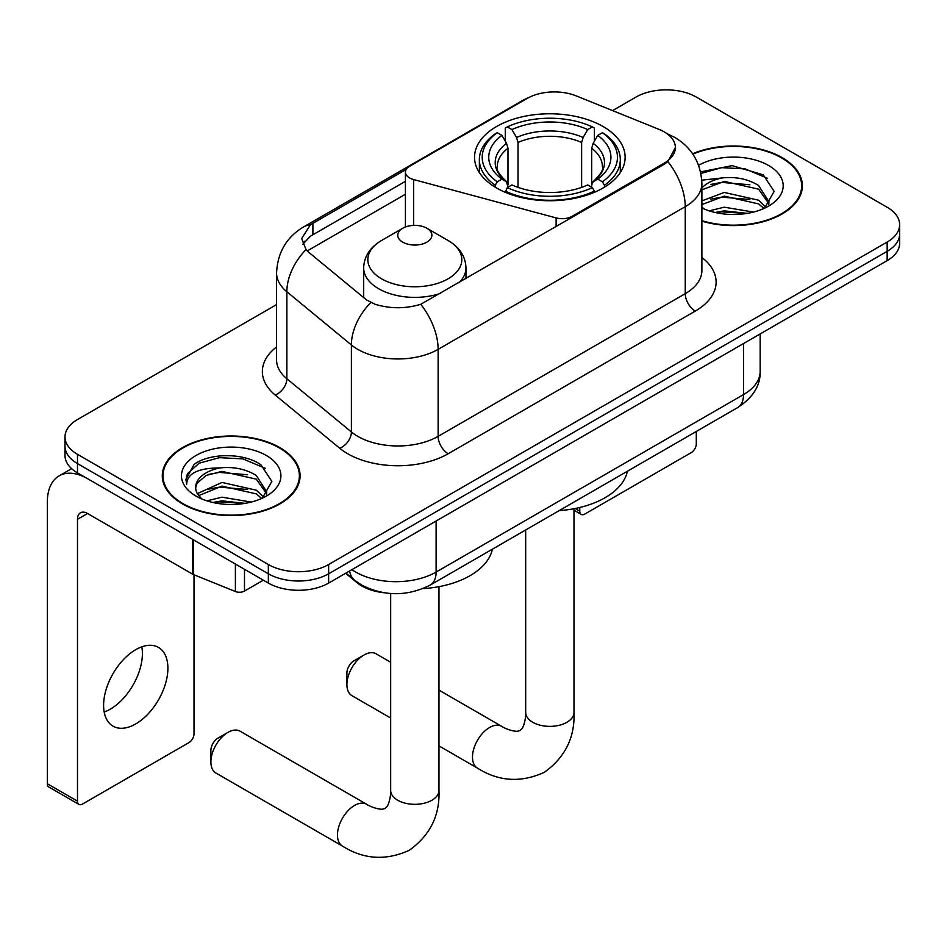 <?xml version="1.0" encoding="UTF-8"?>
<svg xmlns="http://www.w3.org/2000/svg" width="947" height="947" viewBox="0 0 947 947"><rect width="100%" height="100%" fill="white"/><g stroke="black" fill="none" stroke-linecap="round" stroke-linejoin="round"><path stroke-width="1.42" d="M572.177 217.419L572.177 216.283A14.205 8.203 180 0 1 556.126 217.917L413.626 179.551A14.205 8.203 180 0 1 409.578 177.918A14.205 8.203 180 0 1 405.423 172.117A14.205 8.203 180 0 1 409.578 166.317L527.183 98.417A38.354 22.148 0 0 1 576.309 95.931L659.029 129.372A38.354 22.148 0 0 1 664.155 131.858A38.354 22.148 0 0 1 675.389 147.519L667.872 161.617L664.155 164.316L420.752 304.295C405.541 308.876 390.342 308.876 375.142 304.295L366.525 299.939L308.604 252.174L306.023 249.558L301.667 238.502L310.427 224.759L406.227 169.395M603.073 126.519A75.298 43.467 0 0 0 521.016 117.097A75.298 43.467 0 0 0 474.542 157.261A75.298 43.467 0 0 0 496.595 188.003A75.298 43.467 0 0 0 578.653 197.426A75.298 43.467 0 0 0 625.127 157.261A75.298 43.467 0 0 0 603.073 126.519M572.177 216.283L664.155 163.18A38.354 22.148 0 0 0 675.389 147.519M383.985 592.751A42.615 24.61 180 0 1 357.019 582.689L345.608 573.278M701.893 221.16A68.906 39.786 0 0 0 802.369 185.801A68.906 39.786 0 0 0 782.186 157.664A68.906 39.786 0 0 0 692.624 153.757M279.91 447.659A68.906 39.786 0 0 0 204.812 439.029A68.906 39.786 0 0 0 162.28 475.785A68.906 39.786 0 0 0 182.463 503.911A68.906 39.786 0 0 0 257.548 512.54A68.906 39.786 0 0 0 300.092 475.785A68.906 39.786 0 0 0 279.91 447.659M162.991 479.371A68.906 39.786 0 0 0 162.754 480.425M276.571 304.591L77.488 419.533A42.615 24.61 0 0 0 65 436.934L65 455.483A42.615 24.61 0 0 0 77.488 472.884L268.356 583.08L268.356 573.799A42.615 24.61 0 0 0 328.633 573.799L887.161 251.334A42.615 24.61 0 0 0 899.65 233.933A42.615 24.61 0 0 1 887.161 251.334L328.633 573.799A42.615 24.61 0 0 1 268.356 573.799L77.488 463.604L268.356 573.799L268.356 564.519A42.615 24.61 0 0 0 328.633 564.519L887.161 242.053A42.615 24.61 0 0 0 899.65 224.652A42.615 24.61 0 0 0 887.161 207.251L696.294 97.056A42.615 24.61 0 0 0 636.029 97.056L612.579 110.598M65 446.203A42.615 24.61 0 0 0 77.488 463.604A42.615 24.61 0 0 1 65 446.203M302.839 244.219L310.427 236.194L405.423 181.327M65 436.934A42.615 24.61 0 0 0 77.488 454.323L268.356 564.519M299.619 480.425A68.906 39.786 0 0 0 299.382 479.371M801.896 190.442A68.906 39.786 0 0 0 801.659 189.376M268.356 583.08A42.615 24.61 0 0 0 328.633 583.08L887.161 260.614A42.615 24.61 0 0 0 899.65 243.213L899.65 224.652M701.893 220.687A68.196 39.372 0 0 0 801.659 185.801A68.196 39.372 0 0 0 781.689 157.96A68.196 39.372 0 0 0 692.896 154.16M709.22 210.861L724.277 207.18L753.469 212.081M715.115 212.471L724.277 210.861L747.349 213.359M701.893 200.894L724.277 192.442L758.583 200.208L765.886 207.18M701.893 204.576L724.277 196.136L758.583 203.889L763.98 208.458M701.786 180.179L722.301 177.929A35.513 20.503 0 0 0 701.893 188.003M722.301 177.929C735.926 176.497 748.023 179.019 758.583 185.482L768.988 201.841L768.739 204.54M701.893 189.838L724.277 181.398L758.583 189.163L768.869 203.676M701.893 206.931L703.917 208.885M701.893 207.973A49.729 28.706 0 0 0 768.633 206.091A49.729 28.706 0 0 0 768.633 165.5A49.729 28.706 0 0 0 698.626 165.311M764.572 208.198L774.137 191.377L763.235 174.84L732.138 165.642L700.591 171.892M700.922 173.467L721.744 167.666L745.182 168.897L767.615 178.356M710.759 184.44L721.744 182.392L749.87 184.772M710.759 199.166L721.744 197.13L749.87 199.509M716.062 212.684L721.744 211.856L746.816 213.454M575.137 508.492L579.765 511.167A7.103 4.096 120 0 0 581.245 514.422A7.103 4.096 120 0 0 584.796 514.067L691.274 452.595A7.103 4.096 120 0 0 696.294 443.894L696.294 431.465M579.765 511.167L579.765 507.485M182.972 503.626A68.196 39.372 0 0 0 257.276 512.161A68.196 39.372 0 0 0 299.382 475.785A68.196 39.372 0 0 0 279.401 447.943A68.196 39.372 0 0 0 205.085 439.408A68.196 39.372 0 0 0 162.991 475.785A68.196 39.372 0 0 0 182.972 503.626M206.931 500.845L221.989 497.175L251.192 502.064M212.826 502.466L221.989 500.856L245.06 503.354M197.355 493.636L221.989 482.437L256.306 490.203L263.609 497.163M198.586 495.66L221.989 486.119L256.306 493.884L261.703 498.453M262.295 498.181L271.86 481.372L260.946 464.835C243.616 452.406 209.263 452.986 194.088 464.421L185.896 479.419L186.677 484.237C187.139 473.429 198.243 467.996 220.012 467.925A35.513 20.503 0 0 0 195.674 487.385A35.513 20.503 0 0 0 197.39 493.707L201.628 498.88M220.012 467.925C233.637 466.492 245.735 469.014 256.306 475.465L266.699 491.836L266.45 494.535M195.674 487.788L196.881 483.432L206.067 475.465L221.989 471.393L256.306 479.146L266.592 493.671M266.344 455.483A49.729 28.706 0 0 0 196.029 455.483A49.729 28.706 0 0 0 196.029 496.086A49.729 28.706 0 0 0 266.344 496.086A49.729 28.706 0 0 0 266.344 455.483M185.908 479.75L187.447 473.689L199.166 463.19L219.467 457.661L242.905 458.881L265.338 468.339M208.482 474.423L219.467 472.387L247.581 474.767M208.482 489.161L219.467 487.125L247.581 489.492M213.773 502.679L219.467 501.851L244.527 503.437M346.91 684.586L346.91 672.986A9.944 5.741 -60 0 1 353.941 660.805L363.991 655.004A24.148 13.945 120 0 0 346.91 684.586A24.148 13.945 120 0 0 351.917 695.643L390.673 718.015M495.234 187.198L495.234 185.304L497.258 181.812A67.628 39.04 0 0 1 497.258 132.71L501.91 135.385A61.093 35.264 0 0 0 501.91 179.125L506.503 181.741L507.983 187.222M507.983 184.985L507.983 148.265L506.503 143.305L501.91 135.385M505.284 141.21L505.284 128.058L507.308 126.91A67.628 39.04 0 0 1 592.36 126.91L587.72 129.585A61.093 35.264 0 0 0 511.948 129.585L516.541 137.504L518.033 142.464L518.033 187.376M581.636 187.376L581.636 142.464L583.127 137.504L587.72 129.585M559.227 510.599A78.139 45.113 0 0 0 627.399 471.239M505.284 191.105A70.469 40.685 0 0 0 594.385 191.105L592.36 187.613A67.628 39.04 0 0 1 507.308 187.613L505.284 192.3M594.385 192.3L594.385 191.105M497.258 132.71L495.234 133.858A70.469 40.685 0 0 0 479.371 159.581A70.469 40.685 0 0 0 495.234 185.304M592.36 126.91L594.385 128.058L594.385 141.21M507.308 187.613L511.948 184.925A61.093 35.264 0 0 0 587.72 184.925L592.36 187.613M501.91 179.125L497.258 181.812M511.948 129.585L507.308 126.91M506.503 143.305A54.642 31.547 0 0 0 506.503 181.741L506.752 181.907C498.998 174.402 495.826 169.312 497.27 166.625A52.57 30.351 0 0 1 507.983 148.265M604.435 185.304A70.469 40.685 0 0 0 620.297 159.581A70.469 40.685 0 0 0 604.435 133.858L602.41 132.71A67.628 39.04 0 0 1 602.41 181.812L604.435 185.304L604.435 187.198M602.41 181.812L597.758 179.125A61.093 35.264 0 0 0 597.758 135.385L602.41 132.71M597.758 135.385L593.165 143.305L591.686 148.265L591.686 184.985L593.165 181.741L597.758 179.125M591.686 148.265A52.57 30.351 0 0 1 602.399 166.625C603.831 169.324 600.67 174.414 592.917 181.907L593.165 181.741A54.642 31.547 0 0 0 593.165 143.305M591.686 187.222L591.686 184.985M390.673 662.249L376.066 653.809A24.148 13.945 120 0 0 363.991 655.004L353.941 660.805M210.897 761.956L210.897 750.355A9.944 5.741 -60 0 1 217.928 738.175L227.967 732.374A24.148 13.945 120 0 0 210.897 761.956A24.148 13.945 120 0 0 215.892 773.012L342.471 846.085A24.148 13.945 -60 0 1 338.766 826.743A24.148 13.945 -60 0 1 354.545 805.459A24.148 13.945 -60 0 1 366.619 804.263C367.969 805.459 377.226 809.649 382.552 809.188L385.086 808.478L386.98 806.643C390.034 802.263 391.04 792.142 390.673 790.378A24.148 13.945 180 0 0 397.74 800.239A24.148 13.945 180 0 0 431.903 800.239A24.148 13.945 180 0 0 438.97 790.378C440 815.367 430.092 835.349 409.246 850.311C385.867 860.894 363.612 859.485 342.471 846.085M458.928 282.81A51.15 29.523 0 0 0 465.96 267.859C465.581 256.471 459.615 247.345 448.038 240.467L426.872 228.251A17.046 9.837 0 0 0 402.771 228.251A17.046 9.837 0 0 0 402.771 242.172A17.046 9.837 0 0 0 426.872 242.172A17.046 9.837 0 0 0 426.872 228.251L448.038 240.467A46.983 27.12 0 0 1 448.038 278.832A46.983 27.12 0 0 1 381.594 278.832A46.983 27.12 0 0 1 381.594 240.467C370.028 247.345 364.05 256.471 363.672 267.859A51.15 29.523 0 0 0 378.658 288.728A51.15 29.523 0 0 0 440.722 293.321M422.918 588.632A78.139 45.113 0 0 0 492.393 549.189M366.619 804.263L240.041 731.179A24.148 13.945 120 0 0 227.967 732.374L217.928 738.175M141.825 646.837A45.456 26.244 -60 0 1 110.254 709.185A45.456 26.244 -60 0 1 104.182 712.026M135.752 723.91A45.456 26.244 120 0 0 165.453 683.841A45.456 26.244 120 0 0 158.48 647.417A45.456 26.244 120 0 0 135.752 649.666A45.456 26.244 120 0 0 106.052 689.724A45.456 26.244 120 0 0 113.024 726.16A45.456 26.244 120 0 0 135.752 723.91M244.492 569.313L244.492 591.058L263.337 580.18M192.572 539.328L87.538 478.685A56.832 32.814 -120 0 0 59.116 475.868A56.832 32.814 -120 0 0 47.35 501.886L47.35 783.761L77.488 801.162L77.488 519.287A14.205 8.203 60 0 1 80.424 512.789A14.205 8.203 60 0 1 87.538 513.487L192.572 574.131L192.572 539.328A7.103 4.096 0 0 0 193.519 539.79M77.488 801.162A7.103 4.096 120 0 0 78.956 804.417L48.818 787.016A7.103 4.096 -60 0 1 47.35 783.761M78.956 804.417A7.103 4.096 120 0 0 82.507 804.062L188.998 742.578A7.103 4.096 120 0 0 194.017 733.878L194.017 574.793M244.492 591.058A7.103 4.096 180 0 1 235.401 591.52L193.519 574.592A7.103 4.096 180 0 1 192.572 574.131M664.155 163.18L664.155 164.316M357.019 582.085L357.019 582.689M556.126 226.688L556.126 217.917M413.626 225.386L413.626 179.551M701.893 257.466A71.037 41.005 180 0 1 695.299 311.078L448.168 453.743A14.205 8.203 60 0 1 438.13 436.354L685.249 293.677A56.832 32.814 0 0 0 701.893 270.475L701.893 183.469A56.832 32.814 180 0 1 685.249 206.671A49.729 28.706 -120 0 0 667.872 161.617M448.168 453.743A71.037 41.005 180 0 1 347.715 453.743A71.037 41.005 180 0 1 339.76 448.274L275.222 395.053A71.037 41.005 180 0 1 276.571 346.922M357.765 436.354A56.832 32.814 0 0 0 438.13 436.354L438.13 349.348A56.832 32.814 180 0 1 357.765 349.348A56.832 32.814 180 0 1 351.396 344.968L286.858 291.759A56.832 32.814 180 0 1 276.571 272.937L276.571 359.931A56.832 32.814 0 0 0 286.858 378.753L351.396 431.962A56.832 32.814 0 0 0 357.765 436.354M701.893 183.469C700.934 163.038 691.949 147.72 674.951 137.516L667.777 134.012A49.729 23.284 112 0 0 667.102 133.776M420.752 304.295A49.729 28.706 60 0 1 438.13 349.348L685.249 206.671L685.249 293.677A14.205 8.203 60 0 0 695.299 311.078M310.427 224.759A49.729 28.706 -120 0 0 303.514 226.972C286.515 237.176 277.542 252.506 276.571 272.937M303.514 226.972L523.004 100.252A49.729 28.706 60 0 1 526.781 98.654M306.023 249.558A49.729 33.252 129.5 0 0 286.858 291.759L286.858 378.753A14.205 9.506 -50.5 0 1 275.222 395.053M370.762 302.567A49.729 33.252 129.5 0 0 351.396 344.968L351.396 431.962A14.205 9.506 -50.5 0 1 339.76 448.274M307.23 250.919L405.423 194.242M304.591 241.26A38.354 22.148 -120 0 0 302.945 244.48M328.633 564.519L328.633 583.08M887.161 242.053L887.161 260.614M77.488 454.323L77.488 472.884M312.901 223.279L312.901 234.749M351.929 569.632A56.832 32.814 0 0 0 355.752 572.071A56.832 32.814 0 0 0 436.117 572.071L743.513 394.591A56.832 32.814 0 0 0 760.157 371.39C760.571 385.488 753.066 397.562 737.63 407.601L430.234 585.068A28.41 16.407 60 0 0 436.117 572.071L436.117 521.028M743.513 343.548L743.513 394.591A28.41 16.407 60 0 1 737.63 407.601M349.632 570.958A28.41 18.999 129.5 0 0 354.58 580.203L345.951 573.077M573.989 508.717L573.989 712.428A24.148 13.945 180 0 1 566.91 722.289A24.148 13.945 180 0 1 532.759 722.289A24.148 13.945 180 0 1 525.68 712.428C526.047 714.192 525.052 724.313 521.986 728.693L520.104 730.528L517.571 731.238C512.244 731.7 502.975 727.509 501.638 726.313L438.97 690.126M573.989 712.428C575.018 737.417 565.11 757.399 544.253 772.361C520.886 782.944 498.631 781.535 477.489 768.135A24.148 13.945 -60 0 1 473.784 748.793A24.148 13.945 -60 0 1 489.563 727.509A24.148 13.945 -60 0 1 501.638 726.313M581.636 142.464A52.57 30.351 0 0 0 518.033 142.464M583.127 137.504A54.642 31.547 0 0 0 516.541 137.504M77.488 519.287L87.538 513.487M193.519 539.885L193.519 574.592M235.401 591.52L235.401 564.057M405.423 226.996L405.423 172.117M523.004 100.252L532.131 96.014M667.777 134.012L667.031 133.716M430.234 585.068C407.364 596.563 384.506 596.563 361.636 585.068L354.58 580.203M760.157 371.39L760.157 333.948M801.659 191.495L801.659 185.801M581.245 514.422L573.989 510.232M299.382 481.478L299.382 475.785M162.991 481.478L162.991 475.785M477.489 768.135L438.97 745.905M479.371 172.579L479.371 159.581M620.297 172.579L620.297 159.581M525.68 529.965L525.68 712.428M438.97 586.667L438.97 790.378M465.96 278.738L465.96 267.859M363.672 297.583L363.672 267.859M402.771 228.251L381.594 240.467M390.673 593.509L390.673 790.378M59.116 475.868L71.617 468.658"/></g></svg>

